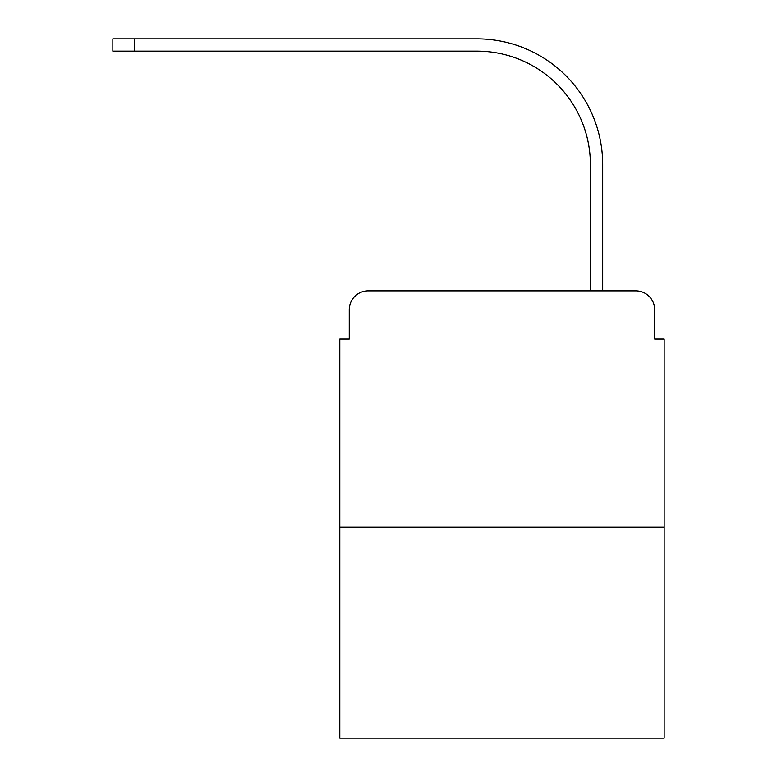 <?xml version="1.0" encoding="UTF-8"?>
<svg xmlns="http://www.w3.org/2000/svg" width="777" height="777" viewBox="0 0 777 777"><rect width="100%" height="100%" fill="white"/><g stroke="black" fill="none" stroke-linecap="round" stroke-linejoin="round"><path stroke-width="1.17" d="M349.252 309.78L349.252 339.093L349.252 309.78A18.91 18.91 0 0 1 368.172 290.86L590.394 290.86L590.394 164.617A113.481 113.481 0 0 0 476.913 51.146A113.481 113.481 0 0 1 590.394 164.617A113.481 113.481 0 0 0 476.913 51.146A113.481 113.481 0 0 1 590.394 164.617A113.481 113.481 0 0 0 476.913 51.146A113.481 113.481 0 0 1 590.394 164.617A113.481 113.481 0 0 0 476.913 51.146A113.481 113.481 0 0 1 590.394 164.617A113.481 113.481 0 0 0 476.913 51.146A113.481 113.481 0 0 1 590.394 164.617A113.481 113.481 0 0 0 476.913 51.146A113.481 113.481 0 0 1 590.394 164.617A113.481 113.481 0 0 0 476.913 51.146A113.481 113.481 0 0 1 590.394 164.617A113.481 113.481 0 0 0 476.913 51.146A113.481 113.481 0 0 1 590.394 164.617A113.481 113.481 0 0 0 476.913 51.146A113.481 113.481 0 0 1 590.394 164.617A113.481 113.481 0 0 0 476.913 51.146L112.85 51.146L112.85 38.85L134.596 38.85L134.596 51.146M664.15 527.272L339.802 527.272L339.802 738.15L664.15 738.15L664.15 339.093L654.7 339.093L654.7 309.78A18.91 18.91 0 0 0 635.78 290.86L368.172 290.86M339.802 527.272L339.802 339.093L349.252 339.093M134.596 38.85L476.913 38.85A125.767 125.767 0 0 1 602.69 164.617L602.69 290.86L602.69 164.617L602.69 290.86L602.69 164.617L602.69 290.86L602.69 164.617L602.69 290.86L602.69 164.617L602.69 290.86L602.69 164.617L602.69 290.86L602.69 164.617L602.69 290.86L602.69 164.617L602.69 290.86L602.69 164.617L602.69 290.86L602.69 164.617L602.69 290.86L635.78 290.86M654.7 339.093L654.7 309.78"/></g></svg>
